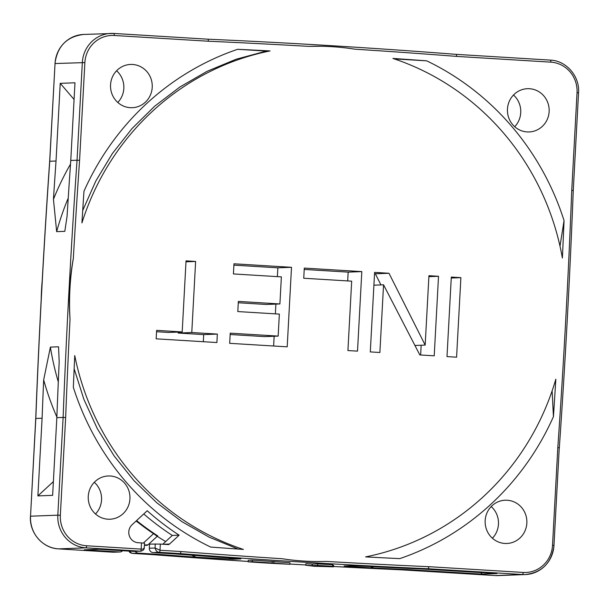 <?xml version="1.0" encoding="UTF-8"?>
<svg xmlns="http://www.w3.org/2000/svg" width="609" height="609" viewBox="0 0 609 609"><rect width="100%" height="100%" fill="white"/><g stroke="black" fill="none" stroke-linecap="round" stroke-linejoin="round"><path stroke-width="0.91" d="M60.23 83.342L56.028 161.02A8052.472 7764.407 87.8 0 0 53.447 199.303L56.66 231.641L64.82 231.336L67.074 216.195A8052.472 7764.407 87.8 0 1 70.766 160.464L74.976 82.786L60.23 83.342L74.07 99.442M53.447 199.303A273.57 263.781 -92.2 0 1 70.515 164.095M480.828 572.597L482.153 574.135L407.231 569.56A8052.472 7764.407 -92.2 0 1 370.257 567.824L344.1 566.005L352.261 565.7L368.148 566.416A8052.472 7764.407 -92.2 0 0 421.976 569.004L428.256 568.76L428.888 566.682A8050.409 7762.421 -92.2 0 1 326.218 561.414C311.344 561.863 296.613 560.965 282.02 558.712A257.66 248.442 87.8 0 0 326.218 561.414M373.918 566.713A273.57 263.781 -92.2 0 1 370.257 567.824M58.304 381.873A264.877 255.399 -92.2 0 1 50.402 347.107L58.563 346.803L59.187 361.86A8052.472 7764.407 87.8 0 0 56.835 417.667L52.633 495.345L37.887 495.901L53.379 481.597M37.887 495.901L42.097 418.223A8052.472 7764.407 87.8 0 1 43.665 379.887A273.57 263.781 -92.2 0 0 56.865 417.036M144.143 547.331C144.272 548.663 143.275 549.257 141.151 549.105L141.486 542.931L144.516 543.198L144.257 547.856C144.257 549.463 143.13 550.574 140.877 551.191L134.597 551.427A4.126 3.974 -92.2 0 1 134.216 551.419L98.985 549.272L84.248 549.828L119.478 551.982A4.126 3.974 87.8 0 0 122.584 550.711M165.671 541.568A273.57 263.781 -92.2 0 1 157.236 536.301L147.972 544.857A2.063 1.987 -92.2 0 1 146.533 545.375L144.402 545.245M173.908 553.847L180.188 553.611L159.352 552.333L153.072 552.576L173.908 553.847A8052.472 7764.407 -92.2 0 0 227.659 557.829L240.89 558.895L232.737 559.207L196.09 557.182A273.57 263.781 -92.2 0 1 191.622 555.202M196.09 557.182A8052.472 7764.407 -92.2 0 1 159.162 554.403L138.327 553.132L132.046 553.368L152.889 554.647L159.162 554.403M135.312 551.396A4.126 3.974 87.8 0 0 138.327 553.132M555.827 379.186A257.66 248.442 -92.2 0 1 365.606 556.892A8043.71 7755.958 -92.2 0 0 399.748 558.628A267.968 258.383 87.8 0 0 553.436 416.64A8043.71 7755.958 -92.2 0 0 555.827 379.186M392.904 58.434A257.66 248.442 -92.2 0 1 562.381 258.033A8043.71 7755.958 -92.2 0 0 564.056 220.618A267.968 258.383 87.8 0 0 426.703 60.847A8043.71 7755.958 87.8 0 0 392.904 58.434M243.379 549.417A257.66 248.442 -92.2 0 1 74.747 355.565A8043.71 7755.958 87.8 0 0 73.339 387.309A267.968 258.383 -92.2 0 0 210.691 547.072A8043.71 7755.958 -92.2 0 0 243.379 549.417M238.111 549.052L209.176 537.168L181.893 521.631L156.688 502.684L133.95 480.615L114.035 455.783L97.265 428.569L83.905 399.397L74.146 368.734M81.926 222.909A257.66 248.442 -92.2 0 1 270.069 50.935A8043.71 7755.958 87.8 0 0 237.647 49.299A267.968 258.383 -92.2 0 0 83.958 191.287A8043.71 7755.958 87.8 0 0 81.926 222.909M82.71 210.508L95.788 181.079L112.33 153.597L132.069 128.507L154.701 106.194L179.861 87.018L207.144 71.283L236.132 59.24L266.361 51.08L270.069 50.935M41.206 299.27A257.66 248.442 -92.2 0 1 42.234 280.361M70.035 319.169A257.66 248.442 -92.2 0 1 73.324 258.49C69.639 278.587 68.551 298.813 70.035 319.169A8050.409 7762.421 -92.2 0 0 65.65 417.508L63.115 417.431A8052.472 7764.407 -92.2 0 1 77.046 160.228L79.581 160.327L84.872 62.59A28.859 27.824 -92.2 0 1 114.218 35.482L208.506 41.237A8050.409 7762.421 -92.2 0 1 308.915 46.383L320.677 46.254M351.751 48.712L354.811 49.177A257.66 248.442 87.8 0 0 308.915 46.383M143.374 543.061L153.422 533.781M513.494 95.019A21.642 20.866 -92.2 0 1 514.696 126.702M491.212 506.543A21.642 20.866 -92.2 0 1 492.415 538.227M94.304 482.298A21.642 20.866 -92.2 0 1 95.506 513.981M116.585 70.773A21.642 20.866 -92.2 0 1 117.788 102.457M529.465 88.716A21.642 20.866 -92.2 0 1 549.166 110.564A21.642 20.866 -92.2 0 1 529.114 131.947A21.642 20.866 -92.2 0 1 527.128 131.925A21.642 20.866 -92.2 0 1 507.426 110.084A21.642 20.866 -92.2 0 1 527.478 88.693A21.642 20.866 -92.2 0 1 529.465 88.716M162.786 544.233L172.317 535.433L179.137 535.174L169.538 544.043A2.063 1.987 -92.2 0 1 168.107 544.56L160.342 544.081L160.007 550.254L155.059 548.001L149.327 548.214L149.548 544.103L160.342 544.081M179.137 535.174A273.121 263.354 -92.2 0 1 147.218 510.761L132.084 524.737A10.307 9.934 -92.2 0 0 138.152 542.726L141.486 542.931M507.175 500.24A21.642 20.866 -92.2 0 1 526.876 522.088A21.642 20.866 -92.2 0 1 506.825 543.479A21.642 20.866 -92.2 0 1 504.838 543.456A21.642 20.866 -92.2 0 1 485.137 521.609A21.642 20.866 -92.2 0 1 505.188 500.217A21.642 20.866 -92.2 0 1 507.175 500.24M110.267 475.994A21.642 20.866 -92.2 0 1 129.968 497.842A21.642 20.866 -92.2 0 1 109.917 519.226A21.642 20.866 -92.2 0 1 107.93 519.203A21.642 20.866 -92.2 0 1 88.229 497.363A21.642 20.866 -92.2 0 1 108.28 475.972A21.642 20.866 -92.2 0 1 110.267 475.994M132.556 64.47A21.642 20.866 -92.2 0 1 152.258 86.318A21.642 20.866 -92.2 0 1 132.206 107.702A21.642 20.866 -92.2 0 1 130.219 107.679A21.642 20.866 -92.2 0 1 110.518 85.831A21.642 20.866 -92.2 0 1 130.562 64.447A21.642 20.866 -92.2 0 1 132.556 64.47M451.307 277.072L446.998 356.6L456.583 357.186L460.891 277.658L451.307 277.072M428.934 275.702L425.173 345.082L388.984 273.266L374.604 272.383L370.295 351.911L379.879 352.497L383.548 284.814L419.829 354.94L434.217 355.816L438.518 276.288L428.934 275.702M357.513 351.134L361.815 271.606L304.294 268.089L303.739 278.244L351.682 281.168L347.922 350.548L357.513 351.134M233.43 273.943L281.373 276.874L279.904 303.952L238.355 301.409L237.807 311.564L279.356 314.099L278.161 336.099L230.225 333.169L229.677 343.324L287.197 346.833L291.505 267.305L233.978 263.796L233.43 273.943M156.17 338.832L216.888 342.54L217.344 334.082L191.782 332.522L195.626 261.451L186.042 260.865L182.19 331.935L156.627 330.367L156.17 338.832M266.361 51.08L237.647 49.299M426.703 60.847L394.282 58.89M564.056 220.618L559.998 246.15M552.119 390.856L553.436 416.64M559.252 447.737L553.962 545.474A30.922 29.811 -92.2 0 1 525.361 574.553A30.922 29.811 -92.2 0 1 522.522 574.523L428.256 568.76A8052.472 7764.407 -92.2 0 1 180.188 553.611A2.063 0.54 -86.5 0 0 180.843 551.533L160.007 550.254A2.063 0.54 -86.5 0 1 159.352 552.333C157.236 552.256 155.805 550.81 155.059 548.001L155.28 543.883M208.072 39.204A8052.472 7764.407 -92.2 0 1 456.111 54.353A2.063 0.54 93.5 0 1 456.126 54.353A2.063 0.54 93.5 0 1 456.552 56.393L550.818 62.148A28.859 27.824 -92.2 0 1 577.035 92.659L571.744 190.404A8050.409 7762.421 -92.2 0 1 557.814 447.592L552.523 545.337A28.859 27.824 -92.2 0 1 523.177 572.445A2.063 0.54 -86.5 0 1 522.522 574.523L495.216 575.558L400.95 569.796L333.572 566.499A8052.472 7764.407 87.8 0 0 400.95 569.796A2.063 0.54 93.5 0 1 400.943 569.796L407.231 569.56M421.976 569.004L496.891 573.579L482.153 574.135M571.744 190.419L573.259 190.526C569.94 276.341 565.297 362.081 559.328 447.737L557.814 447.6M56.66 231.641A264.877 255.399 -92.2 0 1 68.231 198.131M50.402 347.107L43.665 379.887M136.066 521.06L156.696 535.943L157.845 535.981L157.236 536.301M232.737 559.207A264.877 255.399 -92.2 0 1 228.482 557.897M157.845 535.981A273.121 263.354 -92.2 0 1 136.583 520.588M153.072 552.576A4.126 3.974 -92.2 0 1 149.327 548.214M172.317 535.433A273.121 263.354 -92.2 0 1 143.754 513.966M70.766 160.464L77.046 160.228L82.337 62.491A30.922 29.811 -92.2 0 1 110.937 33.411A30.922 29.811 -92.2 0 1 113.784 33.442A2.063 0.54 93.5 0 1 113.792 33.442L208.057 39.204L208.506 41.237M84.872 62.59L54.97 63.534C57.315 46.215 66.868 36.525 83.639 34.447A30.922 29.811 87.8 0 0 55.038 63.526L49.748 161.263L56.028 161.02M35.817 418.49L35.817 418.467A8052.472 7764.407 87.8 0 1 49.748 161.263L49.748 161.294M35.741 418.474L30.526 516.204A30.922 29.811 87.8 0 0 58.624 548.884A2.063 0.54 93.5 0 1 58.609 548.884L85.922 547.849A30.922 29.811 -92.2 0 1 57.825 515.168L30.526 516.204L35.817 418.467L42.097 418.223M56.835 417.667L63.115 417.431L57.825 515.168L60.352 515.267L65.65 417.508M30.519 516.226L30.45 516.211C29.148 532.685 42.653 548.336 58.609 548.884L113.183 552.218L119.478 551.982M129.001 551.099L132.046 553.368A2.063 0.54 93.5 0 1 132.016 553.368M152.874 554.647L248.175 561.445A8052.472 7764.407 87.8 0 1 152.889 554.647L132.031 553.368L129.945 552.569L128.902 551.099M332.56 566.271L332.643 564.726A8052.472 7764.407 -92.2 0 1 317.753 563.873L312.295 564.086A8052.472 7764.407 -92.2 0 1 305.847 563.706L305.764 565.251A8054.017 7765.899 -92.2 0 0 312.211 565.624L317.67 565.418A8054.017 7765.899 -92.2 0 0 332.56 566.271L327.102 566.477A8054.017 7765.899 -92.2 0 0 333.549 566.834L314.198 566.263L305.764 565.251M333.549 566.834L333.633 565.289A8052.472 7764.407 -92.2 0 1 332.613 565.236M289.884 564.299L289.968 562.754L272.17 561.437A8052.472 7764.407 -92.2 0 1 252.332 560.143L248.236 560.303L248.152 561.841L252.248 561.688A8054.017 7765.899 -92.2 0 0 272.086 562.982L289.884 564.299L267.99 563.135A8054.017 7765.899 -92.2 0 1 248.152 561.841M312.295 564.086L312.211 565.624M317.753 563.873L317.67 565.418M273.943 561.369L273.86 562.914M272.17 561.437L272.086 562.982M252.332 560.143L252.248 561.688M140.869 551.191L140.496 551.183A2.063 0.54 -86.5 0 0 141.151 549.105L86.577 545.771A28.859 27.824 -92.2 0 1 60.352 515.267M460.891 277.658L451.254 278.024M420.636 354.986L421.162 345.234M380.945 284.913L375.334 273.784L374.527 273.73M347.693 280.924L348.165 272.124L304.218 269.437M277.377 276.631L277.856 267.823L233.909 265.143M273.624 346.003L274.149 336.252M275.367 313.856L275.892 304.104M278.161 336.099L264.512 336.617L230.149 334.516M279.904 303.952L266.255 304.47L238.286 302.757M182.19 331.935L168.541 332.453L156.551 331.715M203.315 341.71L203.695 334.6L178.132 333.039L178.178 332.088M425.173 345.082L414.935 345.47M438.518 276.288L428.881 276.653M383.548 284.814L373.911 285.179M388.984 273.266L375.334 273.784M361.815 271.606L348.165 272.124M291.505 267.305L277.856 267.823M195.626 261.451L185.989 261.817M191.782 332.522L178.132 333.039M217.344 334.082L203.695 334.6M114.218 35.482A2.063 0.54 93.5 0 0 113.792 33.442L208.057 39.204C290.82 42.881 373.515 47.936 456.133 54.353L550.376 60.116A2.063 0.54 93.5 0 1 550.391 60.116A2.063 0.54 93.5 0 1 550.818 62.148M282.02 558.712A8050.409 7762.421 -92.2 0 1 180.85 551.533M73.324 258.49A8050.409 7762.421 -92.2 0 1 79.581 160.327M354.811 49.177A8050.409 7762.421 -92.2 0 1 456.544 56.393M523.177 572.445L428.888 566.682M495.216 575.558A2.063 0.54 93.5 0 1 495.208 575.558A2.063 0.54 93.5 0 1 495.193 575.558L498.063 575.589A30.922 29.811 87.8 0 1 495.216 575.558M498.063 575.589L525.361 574.553C542.132 572.475 551.685 562.785 554.03 545.466L552.523 545.337M35.741 418.482C39.06 332.659 43.703 246.927 49.672 161.271L55.038 63.549M134.216 551.419L140.496 551.183L85.922 547.849A2.063 0.54 -86.5 0 0 86.577 545.771M157.023 536.011A273.121 263.354 -92.2 0 1 136.18 520.954M163.433 544.271L169.538 544.043M144.417 544.994L147.972 544.857M289.899 564.033A8052.472 7764.407 87.8 0 0 305.779 564.962L289.899 564.033M578.474 92.796L577.035 92.659M400.943 569.796L495.208 575.558M113.792 33.442L83.639 34.447M58.609 548.884L113.183 552.218M113.578 552.226L119.851 551.982M456.126 54.353L550.391 60.116C566.347 60.664 579.852 76.315 578.55 92.789L573.259 190.533"/></g></svg>

